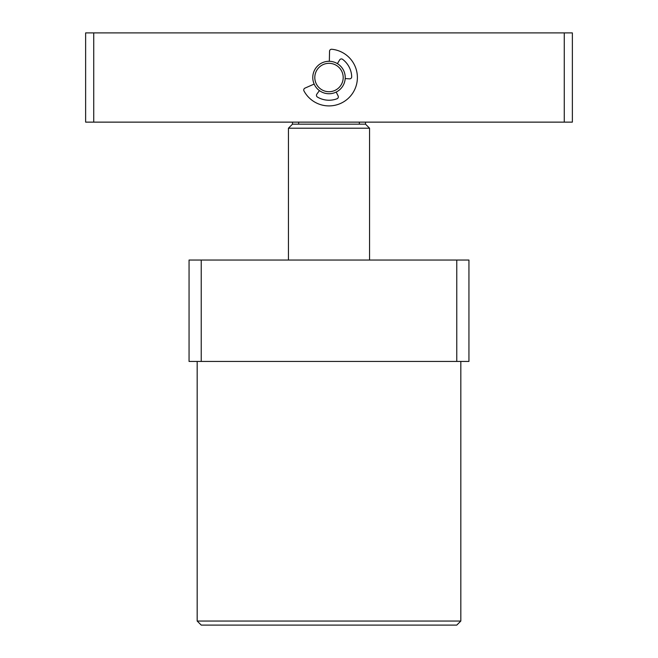 <?xml version="1.0" encoding="UTF-8"?>
<svg xmlns="http://www.w3.org/2000/svg" width="658" height="658" viewBox="0 0 658 658"><rect width="100%" height="100%" fill="white"/><g stroke="black" fill="none" stroke-linecap="round" stroke-linejoin="round"><path stroke-width="0.99" d="M460.822 621.045L456.767 625.1L201.233 625.1L197.178 621.045L460.822 621.045L460.822 361.448M197.178 621.045L197.178 361.448M456.767 361.448L456.767 260.042L468.94 260.042L468.94 361.448L189.06 361.448L189.06 260.042L201.233 260.042L201.233 361.448M456.767 260.042L201.233 260.042M292.497 122.133L292.497 124.165L365.503 124.165L369.566 128.22L288.434 128.22L288.434 260.042M298.65 122.133L298.65 124.165M359.35 122.133L359.35 124.165M564.26 122.133L564.26 32.9L572.37 32.9L572.37 122.133L85.63 122.133L85.63 32.9L93.74 32.9L93.74 122.133M564.26 32.9L93.74 32.9M329 91.717A14.196 14.196 0 0 0 343.196 77.521A14.196 14.196 0 0 0 329 63.324A14.196 14.196 0 0 0 314.804 77.521A14.196 14.196 0 0 0 329 91.717M329 61.293A16.228 16.228 0 0 1 345.228 77.521A16.228 16.228 0 0 1 329 93.74A16.228 16.228 0 0 1 312.772 77.521A16.228 16.228 0 0 1 329 61.293M336.189 92.062L338.13 95.969A2.032 2.032 0 0 1 337.028 98.766A22.717 22.717 0 0 1 317.452 97.08A2.032 2.032 0 0 1 316.843 94.135L319.418 90.615M329.337 61.293L329.543 51.234A2.032 2.032 0 0 1 331.772 49.26A28.393 28.393 0 0 1 352.622 93.263A28.393 28.393 0 0 1 303.98 90.944A2.032 2.032 0 0 1 304.95 88.131L314.154 84.068M345.195 78.557L349.546 78.845A2.032 2.032 0 0 0 351.701 76.747A22.717 22.717 0 0 0 342.612 59.335A2.032 2.032 0 0 0 339.66 59.903L337.398 63.637M292.497 124.165L288.434 128.22M369.566 128.22L369.566 260.042M365.503 122.133L365.503 124.165"/></g></svg>
